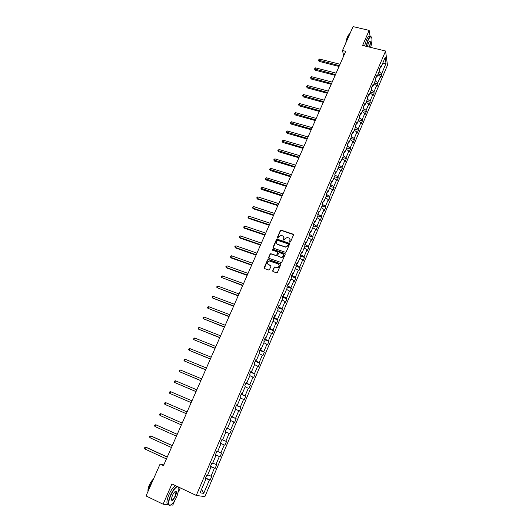 <?xml version="1.0" encoding="UTF-8"?>
<svg xmlns="http://www.w3.org/2000/svg" width="532" height="532" viewBox="0 0 532 532"><rect width="100%" height="100%" fill="white"/><g stroke="black" fill="none" stroke-linecap="round" stroke-linejoin="round"><path stroke-width="0.8" d="M289.854 242.24L290.512 241.94L293.484 235.024L293.105 234.16L281.082 230.157L280.311 230.615L277.325 237.478L277.724 238.11L278.628 236.9L281.042 235.423L282.618 235.869C283.842 236.421 284.241 237.352 283.822 238.649L283.436 239.546L283.842 240.178L284.746 238.961L287.147 237.485L288.75 237.93C289.98 238.489 290.386 239.42 289.973 240.73L289.854 242.24M272.73 270.708L273.102 271.606L276.46 272.796L277.411 272.371L280.783 264.544L280.404 263.646L268.241 259.45L267.556 259.915L264.171 267.682L264.544 268.574L268.86 270.037L269.518 269.571L270.961 266.233L270.589 265.342L268.594 264.637C266.898 263.134 267.17 261.93 269.418 261.012L277.963 263.859C279.666 265.335 279.413 266.545 277.199 267.496L274.838 266.898L274.173 267.363L272.73 270.708L272.869 271.466M370.179 36.768L369.155 30.384L362.605 45.446L385.587 51.019L196.281 495.425L171.929 483.934L163.111 504.21L146.021 495.944L160.099 464.037L163.484 465.606L345.72 51.311L342.502 50.52L343.699 55.9M369.155 30.384L353.055 26.6L342.502 50.52M285.312 252.254L286.256 251.829L289.581 244.108L289.195 243.23L277.325 239.201L276.387 239.626L273.049 247.294L273.421 248.171L285.312 252.254M285.199 254.289L281.847 262.063L281.175 262.529L268.999 258.339L268.627 257.455L270.07 254.143L270.768 253.684L275.815 255.387L276.76 254.961L277.711 252.767L277.338 251.882L272.331 250.16L272.57 249.215L284.813 253.405L285.199 254.289M163.111 504.21L168.677 504.735M170.925 504.948L172.794 505.121L174.775 500.539M370.93 46.264L371.396 44.375M205.199 478.787L205.864 479.179L205.099 479.013L206.735 475.176L207.493 475.349L210.931 467.262L210.187 467.063L211.809 463.252L212.547 463.458L215.965 455.432L215.234 455.193L216.843 451.409L217.568 451.661L220.96 443.688L220.248 443.415L221.844 439.658L222.549 439.937L225.914 432.024L225.222 431.718L226.812 427.987L227.497 428.307L230.835 420.446L230.163 420.107L231.739 416.403L232.404 416.756L235.723 408.955L235.064 408.576L236.634 404.899L237.285 405.284L240.577 397.537L239.939 397.125L241.488 393.474L242.127 393.899L245.398 386.205L244.773 385.76L246.316 382.136L246.934 382.588L250.18 374.954L249.575 374.475L251.104 370.877L251.709 371.363L254.928 363.775L254.343 363.27L255.859 359.692L256.444 360.211L259.649 352.683L259.071 352.144L260.587 348.593L261.152 349.138L264.331 341.664L263.772 341.092L265.275 337.567L265.827 338.146L268.986 330.718L268.441 330.119L269.93 326.615L270.469 327.227L273.608 319.852L273.076 319.22L274.559 315.742L275.077 316.387L278.196 309.065L277.684 308.4L279.154 304.949L279.659 305.621L282.751 298.346L282.253 297.654L283.716 294.223L284.201 294.928L287.273 287.699L286.795 286.981L288.244 283.576L288.716 284.307L291.769 277.132L291.303 276.381L292.74 272.996L293.205 273.761L296.231 266.632L295.785 265.854L297.208 262.495L297.661 263.28L300.666 256.205L300.228 255.393L301.651 252.062L302.083 252.873L305.069 245.844L304.65 245.013L306.06 241.694L306.479 242.539L309.444 235.556L309.039 234.698L310.435 231.407L310.841 232.278L313.787 225.342L313.395 224.451L314.784 221.179L315.177 222.077L318.103 215.187L317.724 214.276L319.107 211.024L319.479 211.949L322.392 205.106L322.026 204.168L323.396 200.943L323.762 201.887L326.648 195.091L326.296 194.127L327.659 190.922L328.011 191.892L330.877 185.143L330.538 184.152L331.895 180.966L332.227 181.964L335.08 175.261L334.754 174.243L336.098 171.078L336.423 172.102L339.256 165.439L338.944 164.401L340.281 161.256L340.586 162.307L343.399 155.683L343.1 154.619L344.43 151.5L344.723 152.571L347.522 145.994L347.236 144.904L348.553 141.805L348.839 142.902L351.612 136.372L351.339 135.254L352.649 132.175L352.922 133.299L355.682 126.802L355.416 125.665L356.719 122.606L356.979 123.75L359.725 117.299L359.472 116.142L360.763 113.103L361.009 114.267L363.735 107.863L363.496 106.679L364.779 103.66L365.019 104.844L367.725 98.48L367.499 97.276L368.776 94.277L368.995 95.487L371.688 89.157L371.469 87.933L372.739 84.954L372.952 86.184L375.625 79.9L375.419 78.65L376.683 75.69L376.882 76.941L379.535 70.696L379.343 69.426L380.593 66.487L380.786 67.757L385.188 57.409L385.999 63.448L381.663 73.689L381.843 74.926L380.619 77.818L380.433 76.588L377.813 82.773L378.006 83.983L376.769 86.902L376.57 85.692L373.936 91.91L374.142 93.107L372.899 96.039L372.686 94.856L370.033 101.113L370.252 102.284L369.002 105.236L368.782 104.073L366.109 110.37L366.335 111.52L365.078 114.493L364.846 113.349L362.159 119.687L362.398 120.817L361.128 123.81L360.889 122.686L358.182 129.063L358.435 130.167L357.158 133.18L356.906 132.082L354.186 138.5L354.445 139.584L353.162 142.616L352.896 141.539L350.156 147.996L350.428 149.06L349.138 152.112L348.859 151.055L346.106 157.558L346.392 158.596L345.088 161.662L344.796 160.631L342.023 167.174L342.322 168.192L341.012 171.284L340.713 170.273L337.92 176.863L338.232 177.854L336.916 180.96L336.596 179.976L333.783 186.606L334.109 187.577L332.786 190.709L332.453 189.744L329.627 196.421L329.966 197.365L328.63 200.511L328.284 199.58L325.438 206.296L325.79 207.214L324.447 210.386L324.088 209.475L321.222 216.231L321.587 217.129L320.237 220.321L319.865 219.437L316.979 226.24L317.358 227.111L315.995 230.323L315.616 229.465L312.71 236.314L313.102 237.159L311.732 240.391L311.333 239.553L308.414 246.456L308.813 247.267L307.436 250.525L307.031 249.721L304.085 256.663L304.503 257.448L303.114 260.727L302.688 259.949L299.729 266.938L300.161 267.702L298.758 271.001L298.326 270.243L295.34 277.285L295.785 278.017L294.382 281.342L293.93 280.61L290.924 287.699L291.383 288.404L289.967 291.749L289.501 291.051L286.482 298.186L286.954 298.864L285.531 302.229L285.046 301.558L282.007 308.74L282.492 309.391L281.056 312.783L280.563 312.138L277.498 319.366L278.003 319.991L276.554 323.403L276.048 322.791L272.963 330.073L273.481 330.665L272.025 334.096L271.5 333.517L268.394 340.846L268.926 341.404L267.463 344.869L266.924 344.317L263.792 351.692L264.344 352.224L262.868 355.709L262.309 355.19L259.157 362.618L259.729 363.123L258.239 366.628L257.668 366.136L254.495 373.617L255.081 374.089L253.584 377.62L252.993 377.161L249.801 384.696L250.399 385.135L248.89 388.692L248.291 388.26L245.072 395.848L245.684 396.254L244.168 399.838L243.55 399.439L240.311 407.08L240.936 407.459L239.413 411.063L238.775 410.697L235.516 418.391L236.161 418.737L234.619 422.368L233.967 422.036L230.682 429.783L231.347 430.095L229.797 433.753L229.126 433.454L225.821 441.254L226.499 441.533L224.943 445.211L224.251 444.952L220.92 452.812L221.618 453.051L220.048 456.762L219.344 456.529L215.985 464.443L216.704 464.649L215.121 468.386L214.396 468.193L211.018 476.167L211.756 476.333L210.16 480.097L209.422 479.937L203.723 493.37L200.072 492.805L205.864 479.179M385.587 51.019L387.469 65.21L204.887 496.642L196.281 495.425M210.446 466.996L210.406 466.544M207.719 474.83L211.018 476.167M210.599 466.631L214.396 468.193M210.253 466.897L210.931 467.262M212.707 463.086L215.985 464.443M215.566 454.946L219.344 456.529M215.28 455.086L215.965 455.432M217.661 451.435L220.92 452.812M220.507 443.342L224.251 444.952M220.268 443.362L220.96 443.688M222.582 439.858L225.821 441.254M225.907 432.044L229.126 433.454M226.971 428.147L230.682 429.783M230.768 420.606L233.967 422.036M226.798 428.014L227.497 428.307M231.826 416.736L235.516 418.391M235.596 409.248L238.775 410.697M231.706 416.483L232.404 416.756M236.64 405.397L240.311 407.08M240.391 397.969L243.55 399.439M236.574 405.032L237.285 405.284M241.608 393.733L241.242 394.066M241.428 394.146L245.072 395.848M245.152 386.777L248.291 388.26M241.408 393.667L242.127 393.899M246.409 382.435L245.99 382.894M246.183 382.967L249.801 384.696M249.88 375.652L252.993 377.161M246.21 382.382L246.934 382.588M251.177 371.223L250.712 371.795M250.905 371.868L254.495 373.617M254.575 364.613L257.668 366.136M250.978 371.17L251.709 371.363M255.912 360.091L255.4 360.776M255.593 360.849L259.157 362.618M259.237 353.647L262.309 355.19M255.712 360.044L256.444 360.211M260.62 349.032L260.055 349.83M260.248 349.903L263.792 351.692M263.872 342.754L266.924 344.317M260.414 348.992L261.152 349.138M265.288 338.053L264.683 338.964M264.87 339.037L268.394 340.846M268.467 331.941L271.5 333.517M265.082 338.02L265.827 338.146M269.923 327.147L269.272 328.171M269.465 328.237L272.963 330.073M273.036 321.195L276.048 322.791M269.717 327.12L270.469 327.227M274.532 316.321L273.834 317.451M274.02 317.518L277.498 319.366M277.571 310.528L280.563 312.138M274.326 316.294L275.077 316.387M279.107 305.567L278.362 306.804M278.549 306.871L282.007 308.74M282.073 299.928L285.046 301.558M278.894 305.548L279.659 305.621M283.649 294.888L282.858 296.224M283.051 296.297L286.482 298.186M286.548 289.408L289.501 291.051M283.436 294.868L284.201 294.928M288.158 284.281L287.327 285.724M287.519 285.79L290.924 287.699M290.997 278.954L293.93 280.61M287.945 284.268L288.716 284.307M292.64 273.741L291.769 275.29M291.955 275.357L295.34 277.285M295.406 268.567L298.326 270.243M292.427 273.741L293.205 273.761M297.095 263.28L296.178 264.929M296.364 264.996L299.729 266.938M299.795 258.259L302.688 259.949M296.876 263.28L297.661 263.28M301.511 252.886L300.553 254.635M300.74 254.702L304.085 256.663M304.151 248.012L307.031 249.721M301.298 252.893L302.083 252.873M305.907 242.565L304.903 244.414M305.089 244.474L308.414 246.456M308.474 237.837L311.333 239.553M305.687 242.572L306.479 242.539M310.262 232.311L309.225 234.253M309.411 234.319L312.71 236.314M312.776 227.729L315.616 229.465M310.043 232.324L310.841 232.278M314.598 222.13L313.514 224.165M313.7 224.231L316.979 226.24M317.045 217.681L319.865 219.437M314.372 222.143L315.177 222.077M318.901 212.009L317.777 214.143M317.963 214.203L321.222 216.231M321.281 207.706L324.088 209.475M318.675 212.035L319.479 211.949M323.177 201.96L322.04 204.195M322.199 204.248L325.438 206.296M325.498 197.798L328.284 199.58M322.951 201.987L323.762 201.887M327.419 191.979L326.375 194.346M326.409 194.36L329.627 196.421M329.687 187.956L332.453 189.744M327.193 192.012L328.011 191.892M330.631 184.424L331.636 182.064M330.691 184.597L333.783 186.606M333.843 178.173L336.596 179.976M331.409 182.097L332.227 181.964M334.847 174.523L335.825 172.208M334.974 174.922L337.92 176.863M337.973 168.451L340.713 170.273M335.599 172.255L336.423 172.102M339.03 164.687L339.988 162.426M339.217 165.299L342.023 167.174M342.076 158.802L344.796 160.631M339.762 162.473L340.586 162.307M343.187 154.912L344.124 152.704M343.386 155.716L346.106 157.558M346.159 149.206L348.859 151.055M343.898 152.75L344.723 152.571M347.316 145.209L348.234 143.042M347.456 146.147L350.156 147.996M350.209 139.677L352.896 141.539M348.001 143.095L348.839 142.902M351.419 135.56L352.317 133.446M351.499 136.638L354.186 138.5M354.232 130.207L356.906 132.082M352.084 133.505L352.922 133.299M355.489 125.984L356.373 123.916M355.522 127.188L358.182 129.063M358.236 120.797L360.889 122.686M356.141 123.976L356.979 123.75M359.539 116.461L360.397 114.44M359.512 117.798L362.159 119.687M362.206 111.454L364.846 113.349M360.164 114.506L361.009 114.267M363.562 107.005L364.4 105.03M363.476 108.468L366.109 110.37M366.156 102.164L368.782 104.073M364.167 105.097L365.019 104.844M367.559 97.609L368.383 95.68M367.419 99.198L370.033 101.113M370.079 92.934L372.686 94.856M368.144 95.753L368.995 95.487M371.529 88.272L372.334 86.39M371.336 89.988L373.936 91.91M373.983 83.763L376.57 85.692M372.094 86.463L372.952 86.184M375.479 78.995L376.257 77.153M375.226 80.837L377.813 82.773M377.853 74.646L380.433 76.588M376.024 77.24L376.882 76.941M379.396 69.778L380.161 67.983M379.09 71.74L381.663 73.689M385.999 63.448L382.561 63.587M178.446 492.027L180.248 487.864M163.796 464.895L160.099 464.037M205.379 478.893L205.399 478.315M379.921 68.069L380.786 67.757M205.591 478.401L209.422 479.937M203.723 493.37L201.568 489.294M378.139 73.988L381.843 74.926M374.295 83.032L378.006 83.983M370.425 92.136L374.142 93.107M366.528 101.293L370.252 102.284M362.611 110.51L366.335 111.52M358.668 119.786L362.398 120.817M354.698 129.123L358.435 130.167M350.701 138.52L354.445 139.584M346.678 147.976L350.428 149.06M342.635 157.492L346.392 158.596M338.565 167.068L342.322 168.192M334.462 176.71L338.232 177.854M330.339 186.413L334.109 187.577M326.183 196.182L329.966 197.365M322.006 206.01L325.79 207.214M317.797 215.906L321.587 217.129M313.567 225.867L317.358 227.111M309.305 235.889L313.102 237.159M305.009 245.983L308.813 247.267M300.62 256.118L304.503 257.448M296.018 266.259L300.161 267.702M291.343 276.447L295.785 278.017M277.657 267.689L277.125 267.503M286.874 286.788L291.383 288.404M282.439 297.215L286.954 298.864M277.97 307.715L282.492 309.391M273.475 318.289L278.003 319.991M268.946 328.936L273.481 330.665M264.384 339.655L268.926 341.404M259.796 350.442L264.344 352.224M255.174 361.308L259.729 363.123M250.519 372.247L255.081 374.089M245.837 383.266L250.399 385.135M241.116 394.358L245.684 396.254M236.361 405.524L240.936 407.459M231.58 416.775L236.161 418.737M226.758 428.1L231.347 430.095M220.348 443.183L224.943 445.211M215.447 454.694L220.048 456.762M210.512 466.291L215.121 468.386M205.545 477.969L210.16 480.097M289.694 242.14L289.973 239.021M283.822 236.926L283.549 240.065M293.524 234.605L281.222 230.416L280.457 230.875L277.445 238.004M289.614 243.656L277.278 239.42L276.54 239.885L273.175 248.018M288.344 244.507L288.071 243.895L277.651 240.358L276.587 241.595C276.168 242.898 276.567 243.829 277.784 244.388L285.624 246.941L287.932 245.458L288.377 244.235M276.74 241.847C276.314 243.151 276.713 244.082 277.937 244.64L277.784 244.388M288.484 244.76L288.078 245.704L285.764 247.194L277.937 244.64M277.737 252.281L276.913 255.2L276.214 255.666L270.921 253.924L270.223 254.389L268.766 258.2M285.225 253.817L272.883 249.488L272.198 250.08M280.829 257.122L281.508 257.229C283.782 256.324 284.061 255.114 282.346 253.611L279.34 252.62L278.635 253.086L277.684 255.28L278.063 256.165L281.661 257.468C283.416 257.042 283.975 256.045 283.343 254.476M280.976 257.362L278.216 256.404M278.928 264.683C279.613 266.226 279.087 267.244 277.352 267.729L274.991 267.13L274.326 267.596L272.883 270.941M267.815 264.091L268.594 264.637M270.981 265.714L268.753 264.87M280.803 264.038L268.401 259.683L267.716 260.148L264.324 268.441M340.021 64.259L319.539 59.072L318.907 60.482L319.167 61.406L339.057 66.46M319.167 61.406L318.375 60.129L339.396 65.675M318.375 60.129L319.539 59.072M370.604 47.381C371.649 43.937 372.081 41.037 371.908 38.69C371.349 35.764 370.066 36.356 368.071 40.465L366.262 46.331M366.009 46.271L367.858 40.299C369.434 36.901 370.644 35.85 371.476 37.154M367.426 46.617L368.47 42.879L369.953 41.057C370.684 41.848 370.518 43.863 369.467 47.109M346.871 40.612L348.48 35.657L350.448 32.499M345.7 43.272L347.31 36.695L349.278 34.075M364.593 45.925L366.435 39.96C368.018 36.562 369.221 35.511 370.066 36.814M369.221 47.049C370.079 44.582 370.332 42.726 369.979 41.483L369.474 41.25M177.641 486.634C175.52 487.212 173.213 490.172 170.719 495.525C168.644 500.645 168.212 503.851 169.422 505.127C171.523 505.433 174.03 502.494 176.957 496.323L178.918 489.114L178.513 487.046M170.499 505.154L169.11 505.254L168.544 504.383C168.125 502.427 168.757 499.442 170.433 495.412C172.747 490.404 174.975 487.398 177.129 486.388M178.619 487.093L178.739 487.492M175.427 496.123C173.166 500.479 171.796 501.543 171.317 499.322L172.308 495.724C173.778 492.632 175.035 491.169 176.059 491.342C176.664 491.987 176.451 493.576 175.427 496.123M171.344 499.914C172.208 500.725 173.472 499.428 175.148 496.017L176.012 491.867L175.307 491.435M148.135 491.156L149.911 485.61L152.93 480.276M148.042 491.368C147.723 489.925 148.155 487.811 149.339 485.024C150.616 482.251 151.979 480.29 153.435 479.133M168.617 504.595L167.041 503.658C166.616 501.703 167.248 498.717 168.923 494.694C171.238 489.686 173.472 486.687 175.633 485.683M336.111 73.143L315.602 67.863L314.971 69.28L315.23 70.191L335.147 75.338M315.23 70.191L314.439 68.921L335.486 74.573M314.439 68.921L315.602 67.863M332.181 82.088L311.639 76.714L311.001 78.138L311.273 79.029L331.217 84.275M311.273 79.029L310.475 77.765L331.549 83.524M310.475 77.765L311.639 76.714M328.224 91.085L307.656 85.612L307.011 87.042L307.297 87.926L327.266 93.26M307.297 87.926L306.485 86.663L327.586 92.535M306.485 86.663L307.656 85.612M324.241 100.142L303.646 94.57L303.001 96.013L303.287 96.877L323.283 102.31M303.287 96.877L302.475 95.62L323.596 101.599M302.475 95.62L303.646 94.57M320.231 109.253L299.609 103.58L298.957 105.03L299.257 105.881L319.28 111.414M299.257 105.881L298.439 104.631L319.586 110.723M298.439 104.631L299.609 103.58M316.194 118.423L295.546 112.651L294.894 114.107L295.2 114.945L315.25 120.571M295.2 114.945L294.376 113.695L315.549 119.9M294.376 113.695L295.546 112.651M312.138 127.653L291.463 121.775L290.805 123.238L291.124 124.062L311.2 129.788M291.124 124.062L290.286 122.819L311.486 129.136M290.286 122.819L291.463 121.775M308.055 136.937L287.347 130.958L286.688 132.435L287.014 133.233L307.117 139.065M287.014 133.233L286.176 131.996L307.396 138.433M286.176 131.996L287.347 130.958M303.945 146.28L283.21 140.195L282.545 141.678L282.884 142.47L303.014 148.401M282.884 142.47L282.04 141.233L303.28 147.783M282.04 141.233L283.21 140.195M299.809 155.69L279.047 149.492L278.376 150.988L278.728 151.76L298.878 157.791M278.728 151.76L277.87 150.529L299.144 157.199M277.87 150.529L279.047 149.492M295.646 165.153L274.858 158.849L274.186 160.351L274.539 161.11L294.721 167.248M274.539 161.11L273.681 159.879L294.974 166.676M273.681 159.879L274.858 158.849M291.456 174.676L270.642 168.265L269.963 169.781L270.329 170.519L290.538 176.764M270.329 170.519L269.465 169.296L290.778 176.205M269.465 169.296L270.642 168.265M287.24 184.258L266.399 177.741L265.714 179.264L266.093 179.982L286.322 186.34M266.093 179.982L265.222 178.772L286.562 185.801M265.222 178.772L266.399 177.741M282.991 193.907L262.13 187.277L261.438 188.813L261.824 189.512L282.086 195.976M261.824 189.512L260.946 188.301L282.312 195.463M260.946 188.301L262.13 187.277M278.721 203.616L257.827 196.873L257.136 198.416L257.535 199.101L277.817 205.671M257.535 199.101L256.65 197.897L257.136 198.416L278.037 205.179M256.65 197.897L257.827 196.873M274.426 213.392L253.505 206.536L252.806 208.085L253.212 208.757L273.528 215.433M253.212 208.757L252.321 207.553L252.806 208.085L273.734 214.968M252.321 207.553L253.505 206.536M270.096 223.227L249.149 216.258L248.451 217.821L248.87 218.466L269.205 225.262M248.87 218.466L247.965 217.275L248.451 217.821L269.398 224.81M247.965 217.275L249.149 216.258M265.741 233.129L244.767 226.04L244.062 227.616L244.494 228.248L264.856 235.151M244.494 228.248L243.583 227.051L244.062 227.616L265.042 234.725M243.583 227.051L244.767 226.04M261.358 243.097L240.358 235.889L239.653 237.472L240.085 238.083L260.474 245.106M240.085 238.083L239.174 236.9L239.653 237.472L260.653 244.7M239.174 236.9L240.358 235.889M256.943 253.126L235.922 245.797L235.204 247.393L235.656 247.992L256.065 255.127M235.656 247.992L234.732 246.808L235.204 247.393L256.238 254.742M234.732 246.808L235.922 245.797M252.501 263.227L231.453 255.779L230.735 257.382L231.194 257.96L251.629 265.209M231.453 255.779L230.263 256.783L230.735 257.382L251.789 264.85M248.032 273.388L226.958 265.82L226.233 267.436L226.705 267.988L247.167 275.363M226.958 265.82L225.768 266.818L226.233 267.436L247.314 275.024M243.53 283.623L222.429 275.928L221.704 277.551L242.672 285.584M222.429 275.928L221.239 276.926L221.704 277.551L242.805 285.272M239.001 293.923L217.874 286.103L217.142 287.739L238.143 295.872M217.874 286.103L216.976 286.442L216.684 287.1L217.142 287.739L238.27 295.579M234.439 304.291L213.285 296.344L212.547 297.993L233.588 306.226M213.285 296.344L212.388 296.676L212.095 297.335L212.547 297.993L233.708 305.96M229.851 314.731L208.67 306.658L207.926 308.314L229.006 316.653M208.67 306.658L207.773 306.977L207.48 307.642L207.926 308.314L229.112 316.407M225.229 325.238L204.022 317.032L203.277 318.701L224.384 327.147M204.022 317.032L202.832 318.016L203.277 318.701L224.484 326.927M220.574 335.818L199.34 327.479L198.589 329.162L219.743 337.714M199.34 327.479L198.449 327.792L198.15 328.463L198.589 329.162L219.822 337.521M215.886 346.472L194.632 338L193.874 339.695L215.061 348.354M194.632 338L193.435 338.977L193.874 339.695L215.134 348.187M211.171 357.198L189.891 348.593L189.126 350.295L210.353 359.06M189.891 348.593L189 348.886L188.694 349.564L189.126 350.295L210.413 358.92M206.423 367.991L185.116 359.253L184.351 360.969L205.605 369.84M185.116 359.253L184.225 359.539L183.919 360.224L184.351 360.969L205.658 369.727M201.641 378.864L180.308 369.986L179.537 371.708L200.83 380.699M180.308 369.986L179.424 370.259L179.111 370.95L179.537 371.708L200.87 380.613M196.827 389.81L175.474 380.792L174.696 382.528L196.022 391.632M175.474 380.792L174.582 381.058L174.27 381.75L174.696 382.528L196.049 391.572M191.979 400.829L170.599 391.672L169.814 393.421L191.181 402.638M170.599 391.672L169.715 391.931L169.402 392.629L169.814 393.421L191.194 402.604M187.098 411.928L165.691 402.624L164.907 404.387L186.306 413.716M165.691 402.624L164.807 402.877L164.494 403.582L164.907 404.387L186.313 413.71M182.19 423.086L160.757 413.657L159.959 415.432L181.392 424.902M182.177 423.1L160.757 413.657L159.873 413.896L159.553 414.608L159.959 415.432M177.249 434.305L155.783 424.762L154.978 426.544L176.431 436.167M177.229 434.351L155.783 424.762L154.898 424.995L154.579 425.706L154.978 426.544M172.282 445.61L151.44 436.154L150.775 435.941L149.971 437.743L171.444 447.505M172.248 445.683L150.775 435.941L149.891 436.167L149.572 436.885L149.971 437.743M167.274 456.988L146.406 447.392L145.735 447.206L144.923 449.015L166.423 458.93M167.228 457.094L145.735 447.206L144.85 447.419L144.531 448.137L144.923 449.015M369.979 41.483L369.381 41.343M167.041 503.658L168.544 504.383M176.012 491.867L175.214 491.495"/></g></svg>
